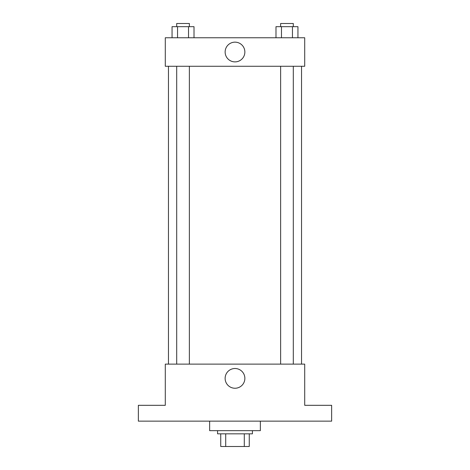 <?xml version="1.0" encoding="UTF-8"?>
<svg xmlns="http://www.w3.org/2000/svg" width="470" height="470" viewBox="0 0 470 470"><rect width="100%" height="100%" fill="white"/><g stroke="black" fill="none" stroke-linecap="round" stroke-linejoin="round"><path stroke-width="0.7" d="M244.294 433.828L244.294 446.5L220.741 446.5L220.741 433.828M244.294 446.5L249.259 446.5L249.259 433.828L249.259 446.5M252.425 430.655L252.425 433.828L217.575 433.828L217.575 430.655M225.706 433.828L225.706 446.5M209.649 421.149L209.649 430.655L260.351 430.655L260.351 421.149M331.638 421.149L138.362 421.149L138.362 405.31L165.293 405.31L165.293 364.121L304.707 364.121L304.707 405.31L331.638 405.31L331.638 421.149M244.864 378.373A9.864 9.864 0 0 1 230.065 386.922A9.864 9.864 0 0 1 230.065 369.831A9.864 9.864 0 0 1 244.864 378.373M301.54 66.276L301.54 364.121M280.625 364.121L280.625 66.276M189.375 66.276L189.375 364.121M304.707 66.276L165.293 66.276L165.293 37.759L304.707 37.759L304.707 66.276M244.864 52.017A9.864 9.864 0 0 1 230.065 60.559A9.864 9.864 0 0 1 230.065 43.475A9.864 9.864 0 0 1 244.864 52.017M297.939 37.759L297.939 26.667L275.99 26.667L275.99 37.759M292.452 26.667L292.452 37.759M281.477 26.667L281.477 37.759M280.625 26.667L280.625 23.5L293.304 23.5L293.304 26.667M194.01 37.759L194.01 26.667L172.061 26.667L172.061 37.759M188.523 26.667L188.523 37.759M177.548 26.667L177.548 37.759M176.697 26.667L176.697 23.5L189.375 23.5L189.375 26.667M168.46 66.276L168.46 364.121M293.304 364.121L293.304 66.276M176.697 66.276L176.697 364.121"/></g></svg>
